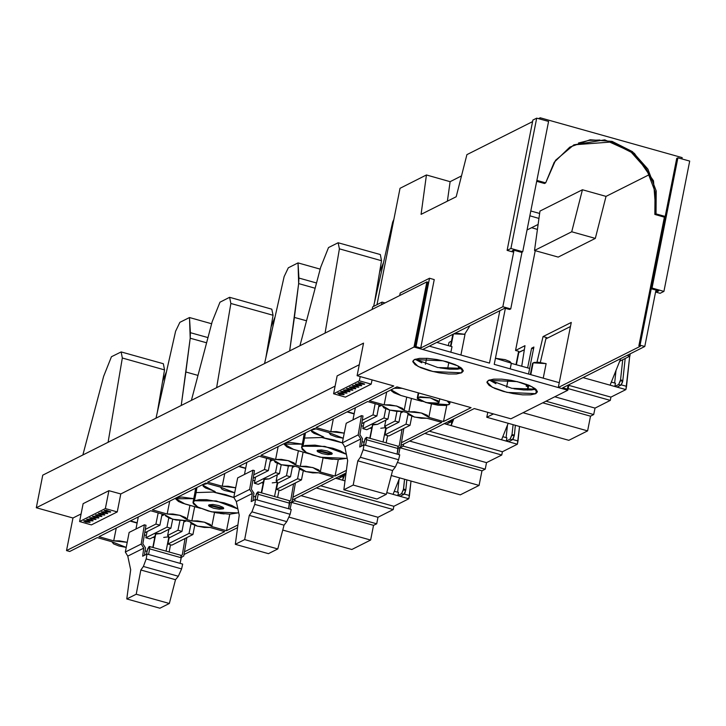 <?xml version="1.0" encoding="UTF-8"?>
<svg xmlns="http://www.w3.org/2000/svg" width="726" height="726" viewBox="0 0 726 726"><rect width="100%" height="100%" fill="white"/><g stroke="black" fill="none" stroke-linecap="round" stroke-linejoin="round"><path stroke-width="1.09" d="M543.275 378.164L546.143 363.662L533.165 362.773L530.806 374.661L533.165 362.773L532.539 363.436L534.027 362.483L538.42 362.301L546.143 363.662L543.275 378.164M528.728 385.197L527.757 390.089L528.728 385.197M458.133 369.062L458.678 366.303L458.133 369.062M460.91 355.041L465.012 334.341L453.777 333.842L457.988 333.425L465.012 334.341L460.91 355.041M451.989 346.656L450.891 352.228L451.989 346.656L436.789 342.391L451.989 346.656M448.886 362.365L447.57 368.971L448.886 362.365M453.405 334.024L450.964 346.366L453.405 334.024M417.904 397.313L418.766 392.957L417.904 397.313L430.355 397.857L439.076 402.358L438.404 403.066L425.953 402.531L417.232 398.029L420.145 396.795L429.892 397.748L438.105 400.87L438.958 402.64L437.469 403.393L428.558 403.066L419.292 400.189L417.223 398.265L417.904 397.313M337.926 392.947L344.124 394.427L339.596 392.802L337.735 393.229L339.813 394.354L343.924 394.635L337.926 392.947M340.866 391.477L347.055 392.947L342.527 391.323L340.666 391.759L342.745 392.875L346.856 393.156L340.866 391.477M343.797 389.998L349.986 391.477L345.458 389.853L343.598 390.279L345.676 391.405L349.787 391.686L343.797 389.998M346.729 388.528L352.918 389.998L348.398 388.374L346.529 388.8L348.607 389.926L352.718 390.207L346.729 388.528M349.66 387.049L355.849 388.528L351.33 386.904L349.46 387.33L351.547 388.455L355.658 388.737L349.66 387.049M352.591 385.579L358.78 387.049L354.261 385.424L352.391 385.851L354.479 386.976L358.59 387.257L352.591 385.579M355.522 384.099L361.72 385.57L357.192 383.954L355.332 384.381L357.41 385.506L361.521 385.778L355.522 384.099M358.462 382.62L364.652 384.099L360.123 382.475L358.263 382.901L360.341 384.027L364.452 384.308L358.462 382.62M83.962 520.714L90.151 522.194L85.632 520.569L83.762 520.996L85.84 522.121L89.951 522.402L83.962 520.714M86.893 519.244L93.082 520.714L88.563 519.09L86.693 519.517L88.781 520.642L92.892 520.923L86.893 519.244M89.824 517.765L96.013 519.235L91.494 517.62L89.625 518.046L91.712 519.172L95.823 519.444L89.824 517.765M92.756 516.295L98.954 517.765L94.425 516.141L92.565 516.567L94.643 517.692L98.754 517.974L92.756 516.295M95.696 514.816L101.885 516.286L97.357 514.661L95.496 515.097L97.574 516.213L101.685 516.495L95.696 514.816M98.627 513.336L104.816 514.816L100.288 513.191L98.427 513.618L100.506 514.743L104.617 515.024L98.627 513.336M101.558 511.866L107.747 513.336L103.228 511.712L101.359 512.139L103.437 513.264L107.548 513.545L101.558 511.866M104.49 510.387L110.679 511.866L106.159 510.242L104.29 510.668L106.377 511.794L110.488 512.075L104.49 510.387M461.672 372.819L462.417 369.062L461.672 372.819L463.242 370.623L460.965 367.746L455.193 364.634L446.817 361.757L437.088 359.551L427.505 358.354L419.528 358.354L414.355 359.542L443.087 360.795L457.961 365.922L463.224 371.177L461.672 372.819L432.941 371.576L418.076 366.449L412.804 361.194L414.355 359.542L412.795 361.739L415.063 364.615L420.835 367.728L429.22 370.605L438.94 372.81L448.523 374.008L456.509 374.008L461.672 372.819M535.797 393.628L536.541 389.862L535.797 393.628L537.367 391.432L535.089 388.555L529.327 385.442L520.941 382.566L511.213 380.36L501.63 379.163L493.653 379.163L488.48 380.351L517.221 381.604L532.085 386.731L537.349 391.986L535.797 393.628L507.066 392.385L492.201 387.257L486.928 382.003L488.48 380.351L486.919 382.548L489.188 385.424L494.96 388.537L503.345 391.414L513.064 393.619L522.647 394.817L530.633 394.817L535.797 393.628M331.728 454.267L331.954 453.133L331.728 454.267L332.199 453.605L331.519 452.743L327.272 450.946L321.482 449.92L317.534 450.283L332.199 453.768L331.728 454.267L317.071 450.773L317.534 450.283L317.062 450.937L317.752 451.799L321.99 453.596L327.789 454.621L331.728 454.267M223.218 508.853L223.445 507.719L223.218 508.853L223.69 508.191L223.009 507.329L218.762 505.532L212.972 504.516L209.024 504.869L223.69 508.354L223.218 508.853L208.562 505.36L209.024 504.869L208.562 505.523L209.242 506.394L213.489 508.191L219.279 509.207L223.218 508.853M304.149 433.531L303.169 439.611L304.593 438.05L303.178 439.557L301.562 447.706L302.987 446.191L305.437 432.877L304.593 438.05L321.79 437.497L322.026 436.262L321.79 437.497L334.296 440.083L342.354 442.878L321.79 437.497L304.593 438.05L302.987 446.191L324.758 446.381L346.366 454.304L340.358 450.855L332.68 448.223L315.02 445.111L304.974 445.519L301.825 447.098L302.161 449.467L305.909 452.262L312.516 455.057L325.475 458.342L338.162 459.576L346.284 458.351L319.985 457.208L306.381 452.516L301.562 447.706M323.696 437.442L321.79 437.497L323.86 437.261L311.291 430.572L312.189 429.483L315.828 428.885L311.463 430.164L311.663 431.625L313.977 433.349L323.043 436.607L323.696 437.442M195.639 488.117L194.659 494.197L196.093 492.636L194.668 494.152L193.052 502.292L194.477 500.786L196.927 487.464L196.093 492.636L213.281 492.083L213.517 490.858L213.281 492.083L225.786 494.669L233.845 497.464L213.281 492.083L196.093 492.636L194.477 500.786L216.248 500.967L237.856 508.89L231.848 505.441L224.18 502.809L206.511 499.697L199.205 499.697L194.477 500.786L193.043 502.791L193.651 504.053L197.399 506.848L208.072 510.913L216.974 512.928L229.652 514.162L237.774 512.937L211.484 511.794L197.871 507.102L193.052 502.292M215.195 492.028L213.281 492.083L215.35 491.856L202.781 485.159L203.688 484.07L207.318 483.471L202.953 484.75L203.153 486.211L205.476 487.936L214.533 491.193L215.195 492.028M447.162 400.933L449.703 403.747L448.768 404.736L429.302 403.411L438.077 405.181L445.673 405.453L449.53 404.146L449.312 402.594L447.162 400.933M529.671 368.463L511.34 363.318L509.888 361.503L505.069 359.606L495.468 358.245L511.358 363.209L510.242 368.89L511.331 363.318L529.671 368.463M448.341 345.63L448.986 342.4L451.463 341.156L448.986 342.4L448.341 345.63M464.613 334.259L469.976 325.693L464.613 334.259M499.896 310.637L489.515 363.073L429.284 346.166L489.515 363.073L499.896 310.637M494.252 364.398L505.35 308.314L494.252 364.398L559.301 382.656L494.252 364.398M518.781 352.5L524.335 349.705L518.455 352.409L516.358 364.724L518.781 352.5M545.907 338.851L570.418 326.519L545.907 338.851M489.433 379.952L511.875 388.328L535.815 389.136L531.595 389.935L523.618 389.935L514.035 388.737M495.931 383.655L490.159 380.542M461.691 368.336L457.471 369.126L449.494 369.126L439.911 367.928M421.797 362.846L416.034 359.733M400.906 395.443L421.951 401.351L400.906 395.443L391.06 389.808L391.45 390.951L393.919 392.784L400.906 395.443M426.97 402.758L429.302 403.411L426.97 402.758M394.291 388.183L402.177 388.301L394.291 388.183M335.067 386.178L120.77 493.979L108.945 490.658L83.136 503.644L79.588 521.558L105.397 508.572L117.222 511.894L120.77 493.979L335.067 386.178M81.094 513.935L72.972 518.028L36.3 507.737L363.581 343.089L357.138 375.66L393.801 385.951L66.52 550.598L72.972 518.028L81.094 513.935M359.306 364.706L337.1 375.877L333.552 393.791L359.361 380.814L371.195 384.127L372.039 379.843L371.195 384.127L345.385 397.113L371.195 384.127L359.361 380.814L360.214 376.522L359.361 380.814L333.552 393.791L345.385 397.113L333.552 393.791L337.1 375.877L359.306 364.706M91.412 524.88L117.222 511.894L91.412 524.88L79.588 521.558L91.412 524.88M183.987 554.546L237.538 527.611L183.987 554.546M292.496 499.96L346.048 473.016L292.496 499.96M401.006 445.374L474.241 408.529L510.904 418.82L474.241 408.529L401.006 445.374M302.279 444.094L290.209 442.424L286.416 442.76L284.311 444.421L286.997 446.926L291.081 448.65L309.231 453.823L293.585 449.43L284.311 444.14L302.279 444.094M328.624 458.841L332.626 459.304L328.624 458.841M193.769 498.68L181.7 497.011L176.681 497.764L175.801 499.007L178.487 501.512L182.571 503.236L200.721 508.409L185.085 504.016L175.801 498.726L193.769 498.68M220.114 513.427L224.116 513.89L220.114 513.427M316.019 427.56L367.628 401.587L316.019 427.56L330.766 431.698L336.492 431.652L344.224 433.177L330.766 431.698L316.019 427.56M369.389 400.707L396.959 386.84L471.083 407.649L443.513 421.516L446.726 405.326L443.513 421.516L471.083 407.649L396.959 386.84L369.389 400.707L384.136 404.845L389.871 404.799L397.049 406.17L402.585 408.366L404.092 410.444L408.82 411.778L414.546 411.724L421.724 413.094L427.26 415.299L428.767 417.377L443.513 421.516L428.767 417.377L421.343 412.994L408.82 411.778L404.092 410.444L396.659 406.061L384.136 404.845L369.389 400.707M441.753 422.396L401.46 442.669L441.753 422.396L427.006 418.258L421.28 418.303L414.101 416.933L408.566 414.737L407.059 412.658L402.331 411.333L396.605 411.379L389.417 410.009L383.882 407.812L382.375 405.734L367.628 401.587L382.375 405.734L389.808 410.108L402.331 411.333L407.059 412.658L414.482 417.042L427.006 418.258L441.753 422.396M260.879 455.293L314.258 428.44L260.879 455.293L275.626 459.431L281.361 459.386L288.54 460.756L294.075 462.952L295.582 465.03L300.31 466.364L306.036 466.319L313.215 467.689L318.75 469.885L320.257 471.964L335.013 476.102L338.28 459.576L335.013 476.102L346.402 470.366L335.013 476.102L320.257 471.964L312.833 467.58L300.31 466.364L295.582 465.03L288.158 460.656L275.626 459.431L260.879 455.293M207.509 482.146L259.128 456.182L207.509 482.146L222.256 486.284L227.982 486.238L235.714 487.772L222.256 486.284L207.509 482.146M333.252 476.991L292.959 497.256L333.252 476.991L318.505 472.844L312.77 472.889L305.592 471.519L300.056 469.323L298.549 467.245L293.821 465.92L288.095 465.965L280.917 464.595L275.381 462.398L273.874 460.32L259.128 456.182L273.874 460.32L281.298 464.704L293.821 465.92L298.549 467.245L305.973 471.628L318.505 472.844L333.252 476.991M152.378 509.879L205.748 483.026L152.378 509.879L167.125 514.017L172.852 513.972L180.03 515.342L185.566 517.547L187.072 519.625L191.8 520.95L197.526 520.905L204.714 522.275L210.25 524.471L211.756 526.55L226.503 530.688L229.77 514.162L226.503 530.688L237.892 524.962L226.503 530.688L211.756 526.55L204.324 522.166L191.8 520.95L187.072 519.625L179.649 515.242L167.125 514.017L152.378 509.879M98.999 536.732L150.618 510.768L98.999 536.732L113.746 540.87L119.472 540.825L127.213 542.358L113.746 540.87L98.999 536.732M165.292 515.097L172.788 519.29L185.311 520.506L190.04 521.831L197.472 526.214L209.995 527.43L224.742 531.577L184.449 551.842L224.742 531.577L209.995 527.43L204.269 527.484L197.082 526.114L191.546 523.909L190.04 521.831L185.311 520.506L175.982 520.016L169.249 518.128L165.519 515.868L165.365 514.906L150.618 510.768L165.365 514.906M69.678 551.488L97.239 537.621L69.678 551.488L66.52 550.598L393.801 385.951L357.138 375.66L414.029 347.037L567.805 390.207L510.904 418.82L567.805 390.207L414.029 347.037L426.924 281.897L427.714 282.115L426.924 281.897L42.752 475.167L36.3 507.737L72.972 518.028L66.52 550.598L69.678 551.488M111.986 541.759L97.239 537.621L111.986 541.759L113.492 543.838L119.028 546.034L126.206 547.404L111.986 541.759M329.005 432.578L314.258 428.44L329.005 432.578L330.511 434.656L336.047 436.861L343.226 438.232L329.005 432.578M234.716 492.818L224.388 490.395L222.002 489.251L220.495 487.173L205.748 483.026L220.495 487.173L234.716 492.818M568.885 384.707L567.805 390.207L568.885 384.707M357.138 375.66L363.581 343.089L36.3 507.737L42.752 475.167L426.924 281.897L414.029 347.037L357.138 375.66M116.287 528.038L113.746 540.87L116.287 528.038M169.666 501.185L167.125 514.017L169.666 501.185M194.622 506.703L191.8 520.95L194.622 506.703M224.797 473.443L222.256 486.284L224.797 473.443M278.176 446.599L275.626 459.431L278.176 446.599M303.132 452.107L300.31 466.364L303.132 452.107M333.307 418.857L330.766 431.698L333.307 418.857M386.677 392.004L384.136 404.845L386.677 392.004M411.47 398.402L408.82 411.778L411.47 398.402M238.591 512.393L237.774 512.937L238.591 512.393M347.101 457.807L346.284 458.351L347.101 457.807M415.308 359.152L437.751 367.519L461.691 368.327M120.77 493.979L117.222 511.894L105.397 508.572L108.945 490.658L120.77 493.979M108.945 490.658L105.397 508.572L79.588 521.558L83.136 503.644L108.945 490.658M452.743 334.713L450.465 346.229M426.598 358.299L425.418 364.234L426.589 358.299M506.612 387.149L508.055 379.852L506.621 387.149M342.672 475.539L343.77 475.848L342.672 475.539M401.587 493.725L403.874 494.361L405.689 490.513L403.402 489.878L401.587 493.725L397.821 495.613L400.108 496.257L403.874 494.361L401.587 493.725L397.821 495.613L398.456 492.437L397.821 495.613L400.108 496.257L403.874 494.361L404.89 492.99L405.816 489.696L403.529 489.052L404.582 479.251L403.402 489.878L405.689 490.513L405.816 489.696L403.529 489.052L401.587 493.725M406.869 479.895L405.816 489.696L406.869 479.895M335.766 478.198L337.889 478.788L341.656 476.9L339.523 476.301L341.656 476.9L343.08 474.514L341.656 476.9L337.889 478.788L335.766 478.198M397.648 492.21L398.991 479.55L397.648 492.21M399.663 477.871L393.075 494.37L399.663 477.871M343.171 477.363L344.614 473.742L342.608 480.195L345.331 473.379L342.608 480.195L345.004 480.875L335.657 478.243L342.608 480.195L343.171 477.363M386.786 492.6L408.847 498.789L386.786 492.6M409.491 495.54L411.034 481.066L408.847 498.789L393.891 506.321L320.701 485.776L393.891 506.321L393.247 509.57L393.891 506.321L408.847 498.789L409.491 495.54L404.237 494.061L409.491 495.54M342.019 476.592L343.325 476.964L342.019 476.592M394.309 491.275L398.456 492.437L394.309 491.275M316.309 487.981L393.247 509.57L316.309 487.981M301.063 495.649L378.001 517.248L393.247 509.57L378.001 517.248L301.063 495.649M295.11 498.644L294.692 500.74L376.703 523.764L378.001 517.248L376.703 523.764L294.692 500.74L291.471 502.365L373.482 525.388L376.703 523.764L373.482 525.388L291.471 502.365L290.128 509.153L291.471 502.365L294.692 500.74L295.11 498.644M288.848 517.093L370.578 540.044L373.482 525.388L370.578 540.044L288.848 517.093M282.759 530.098L351.811 549.482L370.578 540.044L351.811 549.482L282.759 530.098M451.173 420.953L452.28 421.261L451.173 420.953M510.097 439.13L512.384 439.774L514.199 435.927L511.912 435.282L510.097 439.13L506.331 441.027L508.617 441.671L512.384 439.774L510.097 439.13L506.331 441.027L506.966 437.851L506.331 441.027L508.617 441.671L512.384 439.774L513.4 438.404L514.326 435.11L512.039 434.466L513.082 424.665L511.912 435.282L514.199 435.927L514.326 435.11L512.039 434.466L510.097 439.13M515.369 425.3L514.326 435.11L515.369 425.3M444.276 423.603L446.399 424.202L450.165 422.314L448.033 421.715L450.165 422.314L451.59 419.927L450.165 422.314L446.399 424.202L444.276 423.603M506.149 437.624L507.501 424.964L506.149 437.624M508.173 423.285L501.584 439.774L508.173 423.285M451.681 422.768L453.124 419.156L451.118 425.608L453.841 418.793L451.118 425.608L517.357 444.203L444.167 423.657L451.118 425.608L451.681 422.768M518.001 440.945L519.544 426.471L517.357 444.203L502.401 451.726L429.211 431.18L502.401 451.726L501.757 454.984L502.401 451.726L517.357 444.203L518.001 440.945L512.747 439.475L518.001 440.945M450.528 422.006L451.835 422.378L450.528 422.006M502.819 436.689L506.966 437.851L502.819 436.689M424.819 433.395L501.757 454.984L424.819 433.395M409.573 441.063L486.502 462.662L501.757 454.984L486.502 462.662L409.573 441.063M403.62 444.058L403.202 446.154L485.213 469.178L486.502 462.662L485.213 469.178L403.202 446.154L399.981 447.779L481.991 470.793L485.213 469.178L481.991 470.793L399.981 447.779L398.628 454.567L399.981 447.779L403.202 446.154L403.62 444.058M397.349 462.507L479.087 485.449L481.991 470.793L479.087 485.449L397.349 462.507M391.269 475.512L460.32 494.896L479.087 485.449L460.32 494.896L391.269 475.512M618.606 384.544L620.893 385.188L622.708 381.341L620.421 380.696L618.606 384.544L614.84 386.441L617.127 387.085L620.893 385.188L618.606 384.544L614.84 386.441L615.466 383.264L614.84 386.441L617.127 387.085L620.893 385.188L622.373 382.629L622.835 380.515L620.548 379.88L622.69 359.769L620.421 380.696L622.708 381.341L622.835 380.515L620.548 379.88L618.606 384.544M625.186 358.517L622.835 380.515L625.186 358.517M614.659 383.038L616.011 370.378L614.659 383.038M620.694 358.644L610.094 385.188L620.694 358.644M547.232 337.726L547.177 338.216L547.232 337.726M583.032 377.593L625.866 389.617L583.032 377.593M626.511 386.359L629.723 356.23L625.866 389.617L610.911 397.14L568.767 385.315L610.911 397.14L610.267 400.398L610.911 397.14L625.866 389.617L626.511 386.359L621.256 384.889L626.511 386.359M611.328 382.103L615.466 383.264L611.328 382.103M627.2 355.377L629.914 356.139L630.15 353.889L629.914 356.139L619.632 361.303L629.914 356.139L627.2 355.377M568.122 388.573L610.267 400.398L568.122 388.573M554.746 396.768L595.011 408.076L610.267 400.398L595.011 408.076L554.746 396.768M545.979 401.179L593.723 414.582L595.011 408.076L593.723 414.582L545.979 401.179M542.749 402.803L590.501 416.207L593.723 414.582L590.501 416.207L542.749 402.803M523.01 412.74L587.597 430.863L590.501 416.207L587.597 430.863L523.01 412.74M493.48 413.929L486.819 417.287L568.83 440.31L587.597 430.863L568.83 440.31L486.819 417.287L487.799 412.341L486.819 417.287L493.48 413.929M137.169 522.793L130.462 520.905L137.169 522.793M155.409 534.154L160.528 533.519L170.9 528.292L172.688 519.262L170.9 528.292L160.528 533.519L156.58 533.483L155.409 534.154M158.141 512.883L155.918 524.09L145.282 529.435L155.918 524.09L159.865 525.197L144.71 532.82L159.865 525.197L162.079 513.99L159.865 525.197L155.918 524.09L158.141 512.883M135.925 529.054L138.321 516.948L135.925 529.054M164.285 514.607L161.707 515.905L164.285 514.607M168.795 517.947L166.962 527.185L145.844 537.812L147.069 531.632L145.844 537.812L166.962 527.185L170.9 528.292L166.962 527.185L168.795 517.947M149.792 538.919L145.844 537.812L149.792 538.919L154.983 536.305L149.792 538.919M179.921 520.587L177.997 530.289L167.624 535.507L168.849 529.327L167.624 535.507L177.997 530.289L181.945 531.396L168.604 538.102L181.945 531.396L184.068 520.669L181.945 531.396L177.997 530.289L179.921 520.587M168.441 537.258L168.804 536.496L167.624 535.507L168.859 536.813L163.74 537.458M186.364 520.805L183.787 522.103L186.364 520.805M190.992 523.537L189.041 533.383L167.924 544.01L169.149 537.83L167.924 544.01L189.041 533.383L192.98 534.49L171.871 545.117L167.924 544.01L171.871 545.117L192.98 534.49L194.786 525.379L192.98 534.49L189.041 533.383L190.992 523.537M180.965 555.317L181.346 556.679L180.102 563.322L181.201 557.759L149.656 548.901L149.765 546.987L149.184 546.506L147.614 548.92L146.48 554.292L147.314 550.081L149.438 546.469L149.656 548.901L181.201 557.759L180.729 555.354M154.692 537.775L153.004 537.304L154.692 537.775M146.316 535.425L144.365 534.871L146.316 535.425M149.656 548.901L148.558 554.464L149.656 548.901M145.046 550.88L147.042 551.442L145.046 550.88M145.999 525.216L144.42 524.78L129.174 532.448L125.299 551.996L141.171 544.01L144.42 524.78L145.999 525.216L142.859 543.792L145.445 547.849L144.456 555.308L145.445 547.849L142.859 543.792L145.999 525.216M168.142 542.93L167.67 542.794L168.142 542.93M181.21 555.535L182.28 554.855L185.057 538.483L182.28 554.855L181.21 555.535M186.863 537.576L183.751 555.962L181.246 557.541L183.751 555.962L186.863 537.576M142.704 556.198L143.775 548.103L141.171 544.01L144.42 524.78L129.174 532.448L125.299 551.996L141.171 544.01L143.775 548.103L127.812 556.134L125.299 551.996L127.812 556.134L130.68 569.801L126.814 598.932L159.929 608.234L169.312 603.506L136.198 594.213L126.814 598.932L159.929 608.234L169.312 603.506L136.198 594.213L140.799 569.992L143.385 566.425L146.207 558.966L181.582 568.894L182.716 564.057L147.006 554.029L142.704 556.198L147.006 554.029L146.207 558.966L181.582 568.894L178.306 576.226L143.385 566.425L178.306 576.226L175.547 579.747L140.799 569.992L175.547 579.747L169.312 603.506L175.547 579.747L178.306 576.226L181.582 568.894L182.716 564.057L147.006 554.029L146.207 558.966L143.385 566.425L140.799 569.992L136.198 594.213L126.814 598.932L130.68 569.801L127.812 556.134L143.775 548.103L142.704 556.198M170.546 544.745L169.113 551.987L170.546 544.745M153.095 547.495L155.827 533.719L153.095 547.495M245.669 468.197L238.963 466.319L245.669 468.197M263.919 479.568L269.037 478.924L279.41 473.706L281.198 464.676L279.41 473.706L269.037 478.924L265.081 478.897L263.919 479.568M266.651 458.287L264.427 469.504L253.791 474.849L264.427 469.504L268.375 470.611L253.22 478.225L268.375 470.611L270.589 459.395L268.375 470.611L264.427 469.504L266.651 458.287M244.435 474.459L246.831 462.362L244.435 474.459M272.795 460.012L270.208 461.309L272.795 460.012M277.296 463.351L275.472 472.599L254.354 483.226L255.579 477.046L254.354 483.226L275.472 472.599L279.41 473.706L275.472 472.599L277.296 463.351M258.293 484.333L254.354 483.226L258.293 484.333L263.493 481.71L258.293 484.333M288.431 466.001L286.507 475.702L276.134 480.921L277.35 474.74L276.134 480.921L286.507 475.702L290.454 476.81L277.114 483.516L290.454 476.81L292.578 466.083L290.454 476.81L286.507 475.702L288.431 466.001M276.951 482.672L277.314 481.91L276.134 480.921L277.368 482.227L272.25 482.872M294.874 466.21L292.288 467.508L294.874 466.21M299.502 468.951L297.551 478.797L276.434 489.424L277.659 483.244L276.434 489.424L297.551 478.797L301.49 479.904L280.372 490.531L276.434 489.424L280.372 490.531L301.49 479.904L303.296 470.793L301.49 479.904L297.551 478.797L299.502 468.951M257.957 491.883L289.592 500.786L288.612 508.735L289.71 503.172L258.166 494.315L258.057 491.938L256.541 493.272L254.989 499.706L255.824 495.495L257.948 491.874L258.166 494.315L289.71 503.172L289.238 500.768M263.202 483.189L261.505 482.708L263.202 483.189M254.826 480.839L252.875 480.285L254.826 480.839M258.166 494.315L257.068 499.878L258.166 494.315M253.555 496.294L255.552 496.856L253.555 496.294M254.508 470.63L252.929 470.194L237.683 477.862L233.808 497.401L249.671 489.424L252.929 470.194L254.508 470.63L251.368 489.206L253.955 493.263L252.966 500.722L253.955 493.263L251.368 489.206L254.508 470.63M276.651 488.344L276.179 488.208L276.651 488.344M289.71 500.949L290.79 500.268L293.567 483.897L290.79 500.268L289.71 500.949M295.373 482.981L292.26 501.376L289.756 502.946L292.26 501.376L295.373 482.981M251.214 501.612L252.285 493.517L249.671 489.424L252.929 470.194L237.683 477.862L233.808 497.401L249.671 489.424L252.285 493.517L236.322 501.548L233.808 497.401L236.322 501.548L239.19 515.206L235.315 544.346L268.438 553.639L277.822 548.92L244.707 539.627L235.315 544.346L268.438 553.639L277.822 548.92L244.707 539.627L249.308 515.406L251.895 511.839L254.717 504.379L290.091 514.307L291.226 509.47L255.516 499.443L251.214 501.612L255.516 499.443L254.717 504.379L290.091 514.307L286.815 521.64L251.895 511.839L286.815 521.64L284.057 525.161L249.308 515.406L284.057 525.161L277.822 548.92L284.057 525.161L286.815 521.64L290.091 514.307L291.226 509.47L255.516 499.443L254.717 504.379L251.895 511.839L249.308 515.406L244.707 539.627L235.315 544.346L239.19 515.206L236.322 501.548L252.285 493.517L251.214 501.612M279.056 490.159L277.622 497.401L279.056 490.159M261.605 492.909L264.337 479.124L261.605 492.909M354.179 413.611L347.473 411.733L354.179 413.611M372.429 424.982L377.538 424.338L387.92 419.12L389.708 410.081L387.92 419.12L377.538 424.338L373.591 424.311L372.429 424.982M375.16 403.701L372.937 414.909L362.301 420.263L372.937 414.909L376.876 416.016L361.73 423.639L376.876 416.016L379.099 404.809L376.876 416.016L372.937 414.909L375.16 403.701M352.945 419.873L355.341 407.776L352.945 419.873M381.304 405.426L378.718 406.723L381.304 405.426M385.805 408.765L383.972 418.013L362.864 428.63L364.089 422.459L362.864 428.63L383.972 418.013L387.92 419.12L383.972 418.013L385.805 408.765M366.802 429.738L362.864 428.63L366.802 429.738L372.002 427.124L366.802 429.738M396.94 411.406L395.017 421.107L384.635 426.334L385.86 420.154L384.635 426.334L395.017 421.107L398.955 422.214L385.615 428.93L398.955 422.214L401.079 411.497L398.955 422.214L395.017 421.107L396.94 411.406M385.461 428.086L385.824 427.324L384.644 426.334L385.878 427.641L380.76 428.286M403.384 411.624L400.797 412.922L403.384 411.624M408.003 414.365L406.061 424.211L384.943 434.829L386.168 428.658L384.943 434.829L406.061 424.211L409.999 425.318L388.882 435.936L384.943 434.829L388.882 435.936L409.999 425.318L411.805 416.207L409.999 425.318L406.061 424.211L408.003 414.365M366.467 437.297L398.102 446.2L397.122 454.14L398.22 448.586L366.675 439.729L366.557 437.351L365.051 438.676L363.499 445.12L364.334 440.909L366.458 437.288L366.675 439.729L398.22 448.586L397.748 446.181M371.712 428.603L370.015 428.122L371.712 428.603M363.336 426.253L361.385 425.699L363.336 426.253M366.675 439.729L365.577 445.292L366.675 439.729M362.065 441.707L364.062 442.261L362.065 441.707M363.018 416.043L361.439 415.599L346.184 423.276L342.318 442.815L358.181 434.838L361.439 415.599L363.018 416.043L359.869 434.611L362.465 438.676L361.475 446.136L362.465 438.676L359.869 434.611L363.018 416.043M385.152 433.749L384.689 433.622L385.152 433.749M398.22 446.363L399.3 445.682L402.068 429.302L399.3 445.682L398.22 446.363M403.874 428.394L400.77 446.789L398.256 448.359L400.77 446.789L403.874 428.394M359.724 447.016L360.795 438.931L358.181 434.838L361.439 415.599L346.184 423.276L342.318 442.815L358.181 434.838L360.795 438.931L344.823 446.962L342.318 442.815L344.823 446.962L347.69 460.62L343.825 489.76L376.948 499.052L386.332 494.333L353.208 485.041L343.825 489.76L376.948 499.052L386.332 494.333L353.208 485.041L357.818 460.819L360.405 457.253L363.227 449.784L398.601 459.721L399.736 454.875L364.025 444.856L359.724 447.016L364.025 444.856L363.227 449.784L398.601 459.721L395.325 467.054L360.405 457.253L395.325 467.054L392.566 470.575L357.818 460.819L392.566 470.575L386.332 494.333L392.566 470.575L395.325 467.054L398.601 459.721L399.736 454.875L364.025 444.856L363.227 449.784L360.405 457.253L357.818 460.819L353.208 485.041L343.825 489.76L347.69 460.62L344.823 446.962L360.795 438.931L359.724 447.016M387.566 435.573L386.132 442.815L387.566 435.573M370.115 438.313L372.846 424.538L370.115 438.313M181.21 405.507L190.185 338.198L189.495 317.516L179.821 322.389L175.638 331.228L155.99 418.194L175.638 331.228L179.821 322.389L189.495 317.516L211.429 323.669L189.495 317.516L190.439 332.662L207.6 337.472L190.439 332.662L190.185 338.198L206.22 342.708L190.185 338.198L185.865 371.984L197.744 375.315L185.865 371.984L181.21 405.507M108.101 442.288L122.349 358.036L121.142 351.901L111.459 356.775L103.655 376.313L82.882 454.975L103.655 376.313L111.459 356.775L121.142 351.901L122.349 358.036L108.101 442.288M157.488 411.588L164.539 369.879L122.349 358.036L164.539 369.879L163.323 363.744L121.142 351.901L163.323 363.744L164.539 369.879L157.488 411.588M166.263 372.157L162.606 381.322L166.263 372.157M289.719 350.921L298.695 283.612L298.005 262.93L288.331 267.794L284.147 276.642L264.5 363.608L284.147 276.642L288.331 267.794L298.005 262.93L319.939 269.083L298.005 262.93L298.94 278.067L316.1 282.886L298.94 278.067L298.695 283.612L314.73 288.113L298.695 283.612L294.375 317.398L306.245 320.729L294.375 317.398L289.719 350.921M216.602 387.702L230.859 303.45L229.643 297.315L219.969 302.188L212.164 321.727L191.392 400.389L212.164 321.727L219.969 302.188L229.643 297.315L230.859 303.45L216.602 387.702M265.988 357.001L273.049 315.293L230.859 303.45L273.049 315.293L271.833 309.158L229.643 297.315L271.833 309.158L273.049 315.293L265.988 357.001M274.773 317.571L271.116 326.736L274.773 317.571M393.9 219.424L392.657 222.047L373.6 306.408L392.657 222.047L393.9 219.424M325.112 333.116L339.369 248.855L338.153 242.729L328.479 247.602L320.674 267.141L299.892 345.803L320.674 267.141L328.479 247.602L338.153 242.729L339.369 248.855L325.112 333.116M374.498 302.415L381.558 260.698L339.369 248.855L381.558 260.698L380.342 254.572L338.153 242.729L380.342 254.572L381.558 260.698L374.498 302.415M383.283 262.984L379.616 272.15L383.283 262.984M502.837 306.69L513.799 251.314L512.629 251.904L507.111 250.352L532.902 120.071L507.111 250.352L510.922 248.437L522.747 251.759L521.577 252.349L513.69 250.134L512.22 250.869L513.799 251.314L502.837 306.69L510.723 308.904L521.958 252.158L510.723 308.904L509.552 309.494L504.815 308.16L422.704 349.469L414.818 347.255L415.989 346.665L420.726 347.999L502.837 306.69L510.723 308.904L509.552 309.494L504.815 308.16L422.704 349.469L414.818 347.255L415.989 346.665L429.538 278.267L434.266 279.592L420.726 347.999L502.837 306.69M539.99 119.064L540.244 117.766L538.492 118.647L540.244 117.766L539.99 119.064M532.603 121.614L466.927 154.656L456.227 196.701L421.035 214.397L426.452 175.011L400.062 188.288L377.012 304.693L400.062 188.288L426.452 175.011L450.111 181.654L461.518 175.919L450.111 181.654L447.434 201.12L450.111 181.654L426.452 175.011L421.035 214.397L456.227 196.701L466.927 154.656L532.603 121.614M655.741 291.162L644.779 346.529L562.668 387.838L567.396 389.172L566.226 389.762L558.339 387.548L640.45 346.238L638.871 345.794L640.051 345.204L644.779 346.529L655.741 291.162L657.32 291.607L657.538 290.518L657.32 291.607L658.791 290.863L650.904 288.649L652.075 288.059L663.9 291.38L660.088 293.304L655.569 292.034L660.088 293.304L663.9 291.38L689.7 161.09L663.9 291.38L652.075 288.059L677.875 157.778L652.075 288.059L650.904 288.649L676.696 158.368L650.904 288.649L658.791 290.863L657.32 291.607L655.741 291.162M546.233 337.454L540.307 362.483L546.233 337.454L543.084 336.565L571.235 322.398L558.339 387.548L566.226 389.762L567.396 389.172L562.668 387.838L644.779 346.529L640.051 345.204L651.231 288.739L640.051 345.204L638.871 345.794L640.45 346.238L558.339 387.548L571.235 322.398L543.084 336.565L546.233 337.454M518.673 351.32L516.032 364.634L518.673 351.32L515.514 350.431L524.971 345.676L521.74 366.24L524.971 345.676L515.514 350.431L518.673 351.32M682.186 157.615L681.932 158.912L682.186 157.615L540.244 117.766L682.186 157.615M655.006 191.482L656.032 203.062L654.888 214.479L656.059 213.889L653.464 180.801L634.37 153.24L604.749 139.846L573.912 144.828L555.562 160.31L545.662 182.898L544.491 183.487L536.695 181.3L544.491 183.487L545.662 182.898L536.868 180.429L545.662 182.898L554.183 162.261L569.81 147.133L590.165 139.8L612.145 141.388L632.41 151.661L647.873 169.049L656.177 190.893L656.059 213.889L665.197 216.457L656.059 213.889L654.888 214.479L664.354 217.138L638.871 345.794L664.354 217.138L665.143 216.738L664.354 217.138L654.888 214.479L655.006 191.482L646.703 169.639L631.239 152.251L610.974 141.987L621.529 146.098L631.239 152.251L639.742 160.201L646.703 169.639L651.857 180.202M578.404 142.977L588.986 140.39L599.985 140.054M536.995 362.247L543.084 336.565L536.995 362.247M527.947 386.631L526.168 386.132L528.256 385.079L526.168 386.132L527.947 386.631M533.909 347.046L528.564 374.035L533.909 347.046L531.568 348.226L533.909 347.046M526.522 384.344L526.168 386.132L526.522 384.344M533.565 348.789L531.568 348.226L533.565 348.789M527.666 367.9L531.568 348.226L527.666 367.9M427.714 282.115L414.818 347.255L427.714 282.115M531.586 227.728L537.44 229.371L531.586 227.728M535.271 250.679L515.514 350.431L535.271 250.679M558.194 257.113L595.347 238.418L606.047 196.374L649.407 174.567L606.047 196.374L582.397 189.74L539.962 211.084L582.397 189.74L571.689 231.775L534.536 250.47L539.962 211.084L534.536 250.47L558.194 257.113L534.536 250.47L571.689 231.775L595.347 238.418L571.689 231.775L582.397 189.74L606.047 196.374L595.347 238.418L558.194 257.113M539.636 213.444L530.824 210.967L539.636 213.444M538.12 224.443L527.058 230.006L538.12 224.443M529.862 215.849L538.955 218.408L529.862 215.849M610.974 141.987L573.912 144.828M568.213 385.052L567.396 389.172L568.213 385.052M400.207 293.023L399.699 295.591L400.207 293.023L429.538 278.267L400.207 293.023M420.726 347.999L415.989 346.665L429.538 278.267L434.266 279.592L420.726 347.999M372.638 306.889L372.129 309.457L372.638 306.889L382.094 302.134L385.052 302.96L382.094 302.134L372.638 306.889M381.586 304.702L382.094 302.134L381.586 304.702M689.7 161.09L677.875 157.778L676.696 158.368L677.875 157.778L689.7 161.09M548.547 121.469L522.747 251.759L548.547 121.469L536.714 118.147L510.922 248.437L536.714 118.147L532.902 120.071L536.714 118.147L548.547 121.469M507.111 250.352L510.922 248.437L522.747 251.759L521.577 252.349L513.69 250.134L512.22 250.869L513.799 251.314L512.629 251.904L507.111 250.352M418.267 392.82L417.232 398.029M311.4 429.883L311.291 430.572M202.89 484.469L202.781 485.159M450.102 401.75L449.712 403.729M214.569 512.474L211.82 526.359M189.922 505.378L187.145 519.426M323.079 457.888L320.329 471.764M298.431 450.792L295.645 464.84M431.453 403.974L428.839 417.178M406.769 397.086L404.155 410.254M175.801 498.726L175.91 498.036M284.311 444.14L284.42 443.45M439.774 398.855L439.085 402.34M527.267 390.08L528.265 385.007M530.343 374.534L532.539 363.436M130.108 521.077L137.114 523.047M168.859 536.813L166.027 551.125M180.983 555.317L149.447 546.469M155.663 532.866L152.787 547.404M238.618 466.491L245.624 468.461M277.368 482.227L274.537 496.539M264.173 478.28L261.296 492.818M347.128 411.905L354.134 413.874M385.878 427.641L383.038 441.943M372.683 423.694L369.806 438.232"/></g></svg>
